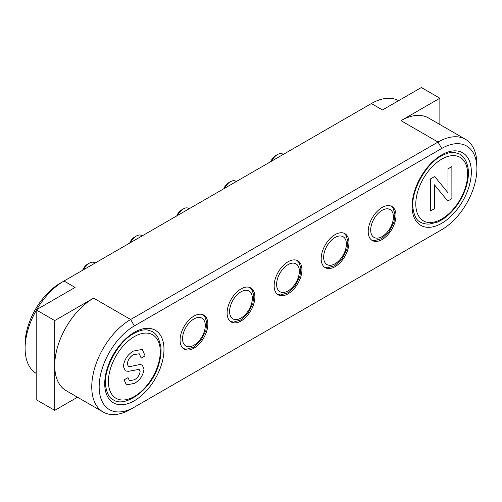 <?xml version="1.0" encoding="UTF-8"?>
<svg xmlns="http://www.w3.org/2000/svg" width="502" height="502" viewBox="0 0 502 502"><rect width="100%" height="100%" fill="white"/><g stroke="black" fill="none" stroke-linecap="round" stroke-linejoin="round"><path stroke-width="0.75" d="M398.569 100.676A54.988 31.751 120 0 0 371.354 103.556L63.986 281.02A54.988 31.751 120 0 0 36.771 309.558M36.207 310.531A54.988 31.751 120 0 0 25.1 348.369A54.988 31.751 120 0 0 36.207 373.375M134.348 407.166L130.645 409.306A54.988 31.751 -60 0 1 103.148 412.029A54.988 31.751 -60 0 1 94.721 367.96A54.988 31.751 -60 0 1 130.645 319.504L438.014 142.041A54.988 31.751 -60 0 1 465.511 139.318A54.988 31.751 -60 0 1 476.9 164.493L476.9 168.772A49.754 28.727 120 0 0 441.716 148.46L134.348 325.917A49.754 28.727 120 0 0 99.164 386.854A49.754 28.727 120 0 0 134.348 407.166L441.716 229.709A49.754 28.727 120 0 0 441.722 229.703A49.754 28.727 120 0 0 476.9 168.772M438.083 231.805A54.988 31.751 -60 0 1 438.014 231.842L441.716 229.709M371.354 103.556L382.468 109.976L421.354 87.524L439.865 98.216L400.985 120.662A54.988 31.751 -60 0 1 428.476 117.939L465.511 139.318M25.1 348.369L25.1 344.09A49.754 28.727 -60 0 1 60.278 283.159L63.986 281.02L75.093 287.433L36.207 309.885L36.207 399.68L54.724 410.372L77.503 397.22M103.148 412.029L66.113 390.644A54.988 31.751 -60 0 1 54.724 365.475A54.988 31.751 -60 0 1 93.61 298.125L54.724 320.571L54.724 410.372M36.207 309.885L54.724 320.571M60.278 283.159A49.754 28.727 -60 0 1 60.284 283.159L63.986 281.02M193.967 316.084A19.641 11.339 120 0 0 181.14 333.391A19.641 11.339 120 0 0 184.152 349.128A19.641 11.339 120 0 0 203.787 337.79A19.641 11.339 120 0 0 203.787 315.112A19.641 11.339 120 0 0 193.967 316.084M241.004 288.932A19.641 11.339 120 0 0 228.172 306.239A19.641 11.339 120 0 0 231.184 321.977A19.641 11.339 120 0 0 250.818 310.638A19.641 11.339 120 0 0 250.818 287.96A19.641 11.339 120 0 0 241.004 288.932M382.097 207.47A19.641 11.339 120 0 0 369.265 224.777A19.641 11.339 120 0 0 372.277 240.514A19.641 11.339 120 0 0 391.918 229.176A19.641 11.339 120 0 0 391.918 206.498A19.641 11.339 120 0 0 382.097 207.47M335.066 234.622A19.641 11.339 120 0 0 322.234 251.929A19.641 11.339 120 0 0 325.246 267.666A19.641 11.339 120 0 0 344.887 256.327A19.641 11.339 120 0 0 344.887 233.65A19.641 11.339 120 0 0 335.066 234.622M288.035 261.774A19.641 11.339 120 0 0 275.203 279.081A19.641 11.339 120 0 0 278.215 294.818A19.641 11.339 120 0 0 297.855 283.479A19.641 11.339 120 0 0 297.855 260.802A19.641 11.339 120 0 0 288.035 261.774M439.865 124.515L439.865 98.216M271.695 161.098A10.473 6.049 -60 0 1 277.48 154.553L275.629 155.62A7.856 4.537 120 0 0 270.816 161.606M277.48 154.553A10.473 6.049 -60 0 1 282.714 154.032L283.323 154.384M447.972 192.774L447.972 168.841L451.894 166.576L451.894 198.648L447.753 201.038L434.443 184.792L434.443 208.725L430.528 210.984L430.528 178.913L434.663 176.522L447.972 192.774L434.657 176.528M451.875 166.589L451.894 198.648M451.875 198.641L447.74 201.026M434.443 208.725L434.443 184.792M434.425 208.713L430.528 210.965M127.985 377.648L129.466 380.767L134.229 379.801C137.498 378.175 139.456 375.446 140.108 371.618L139.098 369.346L128.173 371.348L125.28 370.809L123.373 366.385C124.314 359.507 127.671 354.399 133.463 351.049L142.292 349.405L145.078 355.83L141.175 358.083M145.078 355.83L141.181 358.108L139.299 353.791L133.614 354.638C130.049 356.589 127.935 359.677 127.276 363.894L128.28 366.253L130.25 366.529L139.926 364.496L142.223 365.017L144.011 369.052C143.101 375.559 139.889 380.34 134.367 383.396L126.391 384.908M128.173 371.348L125.293 370.815M139.117 369.359L128.192 371.361M144.011 369.052L144.03 369.058C143.12 375.565 139.907 380.353 134.385 383.409L126.397 384.915L124.088 379.895L128.004 377.636L129.466 380.767M142.223 365.017L144.03 369.058M127.276 363.894L128.28 366.253M133.614 354.638L133.632 354.65C130.068 356.602 127.954 359.689 127.288 363.906M139.28 353.784L133.632 354.65M142.292 349.405L145.097 355.843M224.664 188.25A10.473 6.049 -60 0 1 230.449 181.705L228.592 182.772A7.856 4.537 120 0 0 223.785 188.758M230.449 181.705A10.473 6.049 -60 0 1 235.683 181.184L236.291 181.536M177.633 215.402A10.473 6.049 -60 0 1 183.412 208.857L181.561 209.93A7.856 4.537 120 0 0 176.754 215.91M183.412 208.857A10.473 6.049 -60 0 1 188.652 208.343L189.26 208.694M130.602 242.554A10.473 6.049 -60 0 1 136.381 236.015L134.53 237.082A7.856 4.537 120 0 0 129.723 243.068M136.381 236.015A10.473 6.049 -60 0 1 141.62 235.494L142.229 235.846M83.57 269.712A10.473 6.049 -60 0 1 89.35 263.167L87.499 264.234A7.856 4.537 120 0 0 82.692 270.22M89.35 263.167A10.473 6.049 -60 0 1 94.589 262.646L95.198 262.998M400.985 120.662L438.014 142.041L441.716 148.46M93.61 298.125L130.645 319.504L134.348 325.917M441.716 154.873A41.898 24.19 -60 0 1 467.375 191.375A41.898 24.19 -60 0 1 416.064 220.999A41.898 24.19 -60 0 1 441.716 154.873M134.348 332.33A41.898 24.19 -60 0 1 160.006 368.832A41.898 24.19 -60 0 1 108.689 398.462A41.898 24.19 -60 0 1 134.348 332.33M382.053 210.351A16.083 9.287 120 0 0 370.683 230.048A16.083 9.287 120 0 0 382.053 236.611A16.083 9.287 120 0 0 393.43 216.914A16.083 9.287 120 0 0 382.053 210.351M441.716 159.147A36.659 21.166 120 0 0 419.27 217.008A36.659 21.166 120 0 0 464.168 191.086A36.659 21.166 120 0 0 441.716 159.147M134.348 336.61A36.659 21.166 120 0 0 111.896 394.472A36.659 21.166 120 0 0 156.8 368.55A36.659 21.166 120 0 0 134.348 336.61M335.022 237.502A16.083 9.287 120 0 0 323.652 257.2A16.083 9.287 120 0 0 335.022 263.77A16.083 9.287 120 0 0 346.399 244.072A16.083 9.287 120 0 0 335.022 237.502M287.991 264.654A16.083 9.287 120 0 0 276.621 284.352A16.083 9.287 120 0 0 287.991 290.922A16.083 9.287 120 0 0 299.368 271.224A16.083 9.287 120 0 0 287.991 264.654M240.96 291.813A16.083 9.287 120 0 0 229.59 311.51A16.083 9.287 120 0 0 240.96 318.073A16.083 9.287 120 0 0 252.337 298.376A16.083 9.287 120 0 0 240.96 291.813M193.929 318.965A16.083 9.287 120 0 0 182.559 338.662A16.083 9.287 120 0 0 193.929 345.225A16.083 9.287 120 0 0 205.299 325.528A16.083 9.287 120 0 0 193.929 318.965M441.176 156.072C446.516 153.166 450.984 151.962 454.58 152.457L459.506 153.995C464.043 156.486 466.904 161.318 468.109 168.477C468.692 172.713 468.429 177.413 467.312 182.59C464.783 193.377 459.656 203.003 451.938 211.48C447.056 216.626 442.061 220.227 436.941 222.286L429.329 224.068C425.847 224.225 422.809 223.547 420.23 222.028C416.716 220.579 414.319 216.124 413.039 208.656C410.391 192.473 425.181 164.33 441.176 156.072M133.802 333.529C139.148 330.63 143.616 329.425 147.211 329.914L152.137 331.458C154.741 332.933 156.844 335.223 158.45 338.317L160.715 345.796C161.493 351.262 160.872 357.393 158.852 364.195C151.673 390.481 123.856 408.641 112.856 399.492C109.342 398.042 106.945 393.581 105.671 386.113C103.017 369.93 117.807 341.787 133.802 333.529M371.48 239.975L374.517 240.634L381.639 238.651L389.063 231.817L393.988 222.028L394.917 214.04L393.141 208.38L391.045 206.077M324.449 267.127L327.486 267.786L334.608 265.803L342.031 258.969L346.957 249.18L347.886 241.198L346.11 235.532L344.014 233.229M277.418 294.279L280.455 294.938L287.571 292.955L295 286.121L299.926 276.338L300.855 268.35L299.079 262.684L296.983 260.381M230.387 321.431L233.424 322.089L240.54 320.113L247.963 313.273L252.889 303.49L253.824 295.502L252.042 289.842L249.952 287.539M183.355 348.583L186.393 349.248L193.508 347.265L200.932 340.431L205.858 330.642L206.793 322.654L205.011 316.994L202.921 314.691"/></g></svg>
